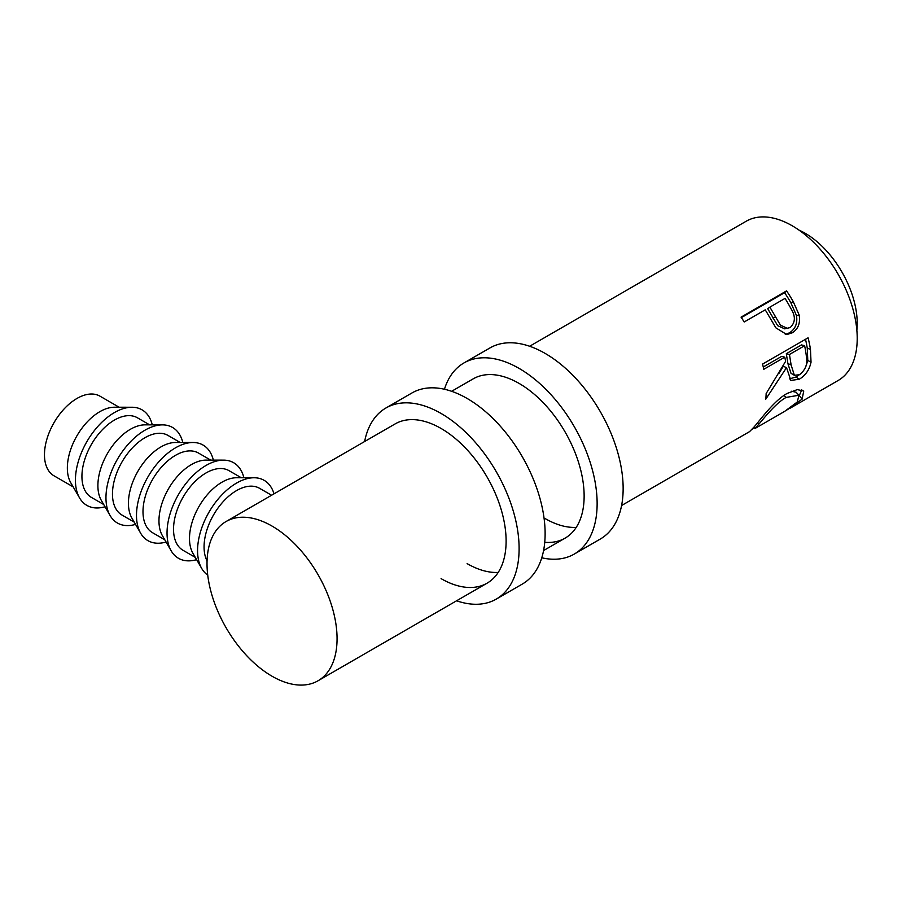 <?xml version="1.0" encoding="UTF-8"?>
<svg xmlns="http://www.w3.org/2000/svg" width="902" height="902" viewBox="0 0 902 902"><rect width="100%" height="100%" fill="white"/><g stroke="black" fill="none" stroke-linecap="round" stroke-linejoin="round"><path stroke-width="1.35" d="M444.449 389.247A110.337 63.704 60 0 1 463.944 362.954A110.337 63.704 60 0 1 519.112 368.411A110.337 63.704 60 0 1 591.193 465.646A110.337 63.704 60 0 1 574.281 554.065A110.337 63.704 60 0 1 541.764 557.797M463.944 362.954L489.955 347.935A110.337 63.704 60 0 1 545.124 353.404A110.337 63.704 60 0 1 617.205 450.628A110.337 63.704 60 0 1 600.292 539.046L574.281 554.065M451.62 391.299L473.144 378.874A91.948 53.083 60 0 1 519.112 383.429A91.948 53.083 60 0 1 579.185 464.462A91.948 53.083 60 0 1 565.092 538.144A91.948 53.083 60 0 1 544.74 542.305M576.22 527.377A91.948 53.083 60 0 1 545.124 518.571M364.622 441.529A110.337 63.704 60 0 1 385.921 407.997A110.337 63.704 60 0 1 441.089 413.466A110.337 63.704 60 0 1 513.17 510.69A110.337 63.704 60 0 1 496.258 599.108A110.337 63.704 60 0 1 456.57 600.788M385.921 407.997L411.932 392.979A110.337 63.704 60 0 1 467.101 398.447A110.337 63.704 60 0 1 539.182 495.683A110.337 63.704 60 0 1 522.269 584.101L496.258 599.108M226.064 521.525A91.948 53.083 60 0 1 272.043 526.08A91.948 53.083 60 0 1 332.116 607.102A91.948 53.083 60 0 1 318.011 680.784A91.948 53.083 60 0 1 272.043 676.229A91.948 53.083 60 0 1 211.97 595.207A91.948 53.083 60 0 1 226.064 521.525L395.121 423.917A91.948 53.083 60 0 1 441.089 428.473A91.948 53.083 60 0 1 501.162 509.506A91.948 53.083 60 0 1 487.069 583.188A91.948 53.083 60 0 1 441.089 578.633M498.197 572.432A91.948 53.083 60 0 1 467.101 563.615M131.917 407.242L114.43 407.23A45.979 26.541 120 0 0 99.863 411.662A45.979 26.541 120 0 0 70.796 482.795L79.568 497.927A55.169 31.852 -60 0 1 114.441 412.564A55.169 31.852 -60 0 1 131.917 407.242A55.169 31.852 -60 0 1 152.291 424.865M119.132 407.23L99.975 396.17A45.979 26.541 120 0 0 76.986 398.447A45.979 26.541 120 0 0 46.949 438.958A45.979 26.541 120 0 0 53.996 475.805L73.163 486.866M105.004 506.766A55.169 31.852 -60 0 1 79.568 497.927M162.45 424.876L144.963 424.853A45.979 26.541 120 0 0 130.395 429.284A45.979 26.541 120 0 0 101.34 500.418L110.1 515.549A55.169 31.852 -60 0 1 144.974 430.186A55.169 31.852 -60 0 1 162.45 424.876A55.169 31.852 -60 0 1 182.824 442.487M103.696 504.489L91.452 497.43A45.979 26.541 -60 0 1 84.405 460.584A45.979 26.541 -60 0 1 114.441 420.073A45.979 26.541 -60 0 1 137.431 417.795L149.664 424.865M135.548 524.389A55.169 31.852 -60 0 1 110.1 515.549M192.983 442.499L175.495 442.487A45.979 26.541 120 0 0 160.939 446.918A45.979 26.541 120 0 0 131.872 518.052L140.633 533.183A55.169 31.852 -60 0 1 175.507 447.82A55.169 31.852 -60 0 1 192.983 442.499A55.169 31.852 -60 0 1 213.368 460.121M134.229 522.123L121.984 515.053A45.979 26.541 -60 0 1 114.937 478.218A45.979 26.541 -60 0 1 144.974 437.695A45.979 26.541 -60 0 1 167.964 435.418L180.197 442.487M166.081 542.023A55.169 31.852 -60 0 1 140.633 533.183M223.516 460.133L206.028 460.11A45.979 26.541 120 0 0 191.472 464.541A45.979 26.541 120 0 0 162.405 535.675L171.166 550.806A55.169 31.852 -60 0 1 206.039 465.455A55.169 31.852 -60 0 1 223.516 460.133A55.169 31.852 -60 0 1 243.901 477.744M164.762 539.746L152.517 532.687A45.979 26.541 -60 0 1 145.47 495.841A45.979 26.541 -60 0 1 175.507 455.33A45.979 26.541 -60 0 1 198.496 453.052L210.73 460.121M196.613 559.657A55.169 31.852 -60 0 1 171.166 550.806M254.048 477.756L236.561 477.744A45.979 26.541 120 0 0 222.005 482.175A45.979 26.541 120 0 0 192.938 553.309L201.698 568.44A55.169 31.852 -60 0 1 236.572 483.077A55.169 31.852 -60 0 1 254.048 477.756A55.169 31.852 -60 0 1 274.016 493.845M195.294 557.38L183.061 550.31A45.979 26.541 -60 0 1 176.003 513.475A45.979 26.541 -60 0 1 206.039 472.952A45.979 26.541 -60 0 1 229.029 470.675L241.274 477.744M207.731 575.104A55.169 31.852 -60 0 1 201.698 568.44M799.059 230.157A73.558 42.473 60 0 1 805.193 233.28A73.558 42.473 60 0 1 856.855 330.245M621.591 505.515L749.551 431.641L754.038 427.018C760.758 419.306 774.525 400.24 787.164 393.43L797.267 389.619L803.75 391.006L802.092 399.158L787.412 409.733M754.467 427.582L751.501 429.803M808.068 337.822A91.948 53.083 60 0 1 810.458 349.333L811.033 362.198C809.376 369.888 805.43 375.57 799.183 379.268L790.862 380.418L786.521 367.621L765.775 399.158A91.948 53.083 60 0 0 766.148 393.554L785.597 361.352A91.948 53.083 60 0 0 784.785 357.169L763.78 369.301A91.948 53.083 60 0 0 762.551 364.092L808.068 337.822M786.578 290.872A91.948 53.083 60 0 1 793.219 301.572L799.161 314.978C800.469 323.243 798.146 329.196 792.159 332.838L786.803 334.563L775.867 327.843L767.591 313.772A91.948 53.083 60 0 0 765.212 309.837L744.206 321.969A91.948 53.083 60 0 0 741.061 317.143L786.578 290.872L784.582 292.676A87.359 50.433 60 0 1 790.896 302.846L796.5 315.61C797.661 323.514 795.26 329.275 789.273 332.906L785.281 334.495M529.643 346.255L746.225 221.215A91.948 53.083 60 0 1 792.193 225.771A91.948 53.083 60 0 1 852.266 306.793A91.948 53.083 60 0 1 838.172 380.475L790.253 408.144M207.065 560.909A45.979 26.541 -60 0 1 236.572 490.587A45.979 26.541 -60 0 1 259.562 488.309L271.581 495.243M801.777 389.844L799.24 395.685M757.657 422.688L758.796 424.222L755.03 428.473L784.65 411.38L797.312 401.988L798.913 395.245L796.06 392.212L791.528 391.243M802.092 399.158L799.375 395.527M783.996 395.414L786.172 397.399C775.821 403.047 764.287 417.908 758.796 424.222M798.913 395.245L786.172 397.399M805.497 339.299A87.359 50.433 60 0 1 807.267 348.228L807.786 360.462L805.993 366.144M811.033 362.198L807.786 360.462M798.811 375.074L795.947 377.013L789.34 378.919M799.183 379.268L795.947 377.013M786.521 367.621L783.297 366.302L778.821 373.631M784.785 357.169L781.651 356.38L763.261 366.99M804.618 345.714L801.495 344.925L786.318 353.685L787.897 363.607L790.998 373.315L794.358 375.277L799.488 374.736C805.565 369.933 807.865 363.81 806.377 356.369A91.948 53.083 60 0 0 804.618 345.714L789.453 354.475L791.11 364.915L794.358 375.277M789.453 354.475L786.318 353.685M799.161 314.978L796.5 315.61M792.159 332.838L789.273 332.906M741.376 317.617L784.582 292.676M769.88 307.142L767.726 308.721L777.682 325.69L784.695 328.847L790.141 327.584C795.474 322.578 795.733 316.252 790.919 308.585A91.948 53.083 60 0 0 785.044 298.393L769.88 307.142L780.377 325.092L787.593 328.475M775.416 316.952L772.98 318.045M810.458 349.333L807.267 348.228M791.11 364.915L787.897 363.607M793.219 301.572L790.896 302.846M318.011 680.784L487.069 583.188M543.568 550.558L565.092 538.144M754.095 426.962L754.997 428.484"/></g></svg>
